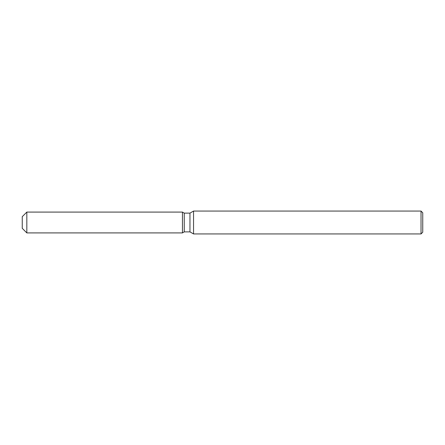 <?xml version="1.0" encoding="UTF-8"?>
<svg xmlns="http://www.w3.org/2000/svg" width="445" height="445" viewBox="0 0 445 445"><rect width="100%" height="100%" fill="white"/><g stroke="black" fill="none" stroke-linecap="round" stroke-linejoin="round"><path stroke-width="0.67" d="M182.45 232.913L26.828 232.913L22.25 228.335L22.25 216.665L26.828 212.087L182.45 212.087L184.252 213.127L189.965 213.127L193.547 211.058L421.031 211.058L422.75 212.771L422.75 232.229L421.031 233.942L193.547 233.942L189.965 231.873L184.252 231.873L182.45 232.913L182.45 212.087L184.252 213.127L184.252 231.873L182.45 232.913L182.45 212.087M189.965 231.873L189.965 213.127M193.547 233.942L193.547 211.058M421.031 233.942L421.031 211.058M26.828 232.913L26.828 212.087M22.25 228.335L22.25 216.665"/></g></svg>
